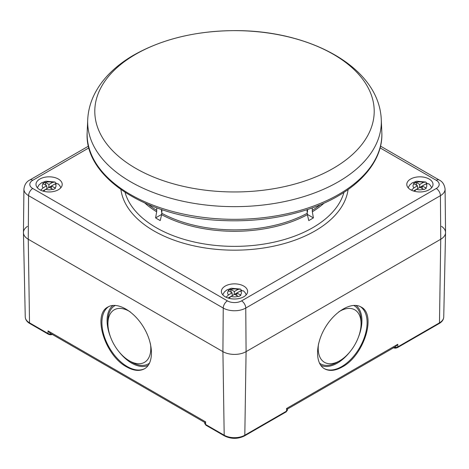<?xml version="1.0" encoding="UTF-8"?>
<svg xmlns="http://www.w3.org/2000/svg" width="469" height="469" viewBox="0 0 469 469"><rect width="100%" height="100%" fill="white"/><g stroke="black" fill="none" stroke-linecap="round" stroke-linejoin="round"><path stroke-width="0.7" d="M161.993 209.696L161.629 214.673L160.234 220.582A108.357 62.559 180 0 1 157.883 219.263A108.357 62.559 180 0 1 155.597 217.903L156.669 211.812L156.757 207.884M307.16 213.008L307.664 209.479M312.243 207.884L312.331 211.812L313.403 217.903L307.312 214.386M313.403 217.903A108.357 62.559 180 0 1 308.766 220.582L307.371 214.673L307.007 209.696M161.336 209.479L161.84 213.008M161.688 214.386L155.597 217.903M241.588 300.875A10.025 5.786 180 0 1 227.412 300.875L32.748 188.485A10.025 5.786 180 0 1 32.748 180.301A5.898 3.406 60 0 0 29.799 180.008C26.487 181.597 24.523 184.634 23.913 189.113L23.45 232.501A16.386 9.462 0 0 0 28.251 239.249L222.916 351.639A16.386 9.462 0 0 0 246.084 351.639L440.749 239.249A16.386 9.462 0 0 0 445.55 232.501L445.087 189.113C444.448 184.593 442.484 181.562 439.201 180.008A5.898 3.406 -60 0 0 436.252 180.301A10.025 5.786 180 0 1 436.252 188.485L241.588 300.875A5.898 3.406 60 0 1 245.762 308.057L440.42 195.667A15.923 9.192 0 0 0 445.087 189.113M429.164 189.746A13.109 7.568 180 0 1 414.877 191.387A13.109 7.568 180 0 1 406.787 184.393A13.109 7.568 180 0 1 410.627 179.041A13.109 7.568 180 0 1 424.908 177.399A13.109 7.568 180 0 1 433.004 184.393A13.109 7.568 180 0 1 429.164 189.746M225.231 296.783A13.109 7.568 180 0 1 221.391 291.431A13.109 7.568 180 0 1 229.482 284.437A13.109 7.568 180 0 1 243.769 286.078A13.109 7.568 180 0 1 247.609 291.431A13.109 7.568 180 0 1 239.518 298.419A13.109 7.568 180 0 1 225.231 296.783M39.836 179.041A13.109 7.568 180 0 1 54.123 177.399A13.109 7.568 180 0 1 62.213 184.393A13.109 7.568 180 0 1 58.373 189.746A13.109 7.568 180 0 1 44.092 191.387A13.109 7.568 180 0 1 35.996 184.393A13.109 7.568 180 0 1 39.836 179.041M286.565 408.458C287.802 409.197 287.802 409.214 286.565 408.505L286.524 411.131A1.641 0.944 60 0 1 286.184 411.858L287.485 409.818A3.277 1.894 180 0 1 286.524 411.131L244.812 435.214A14.586 8.419 180 0 1 224.188 435.214L205.651 424.515A3.277 1.894 180 0 1 204.689 423.196L205.985 425.242A1.641 0.944 -60 0 1 205.651 424.515L205.61 421.883C204.373 422.592 204.373 422.575 205.61 421.836M286.565 408.505L397.8 344.281L395.508 346.667L287.503 409.027L287.485 409.818M204.689 423.196L204.672 422.405L50.318 333.289L48.026 330.903L48.061 333.535A1.641 0.944 120 0 0 48.401 334.262L29.864 323.557C26.979 321.892 25.437 319.7 25.256 316.98L23.45 232.677A16.386 9.462 0 0 0 28.251 239.249L222.916 351.639A16.386 9.462 0 0 0 246.084 351.639L440.749 239.249A16.386 9.462 0 0 0 445.55 232.677A16.386 9.462 0 0 0 441.552 226.369M360.339 306.62A35.884 20.718 -60 0 1 364.976 335.581A35.884 20.718 -60 0 1 341.719 366.582A35.884 20.718 -60 0 1 324.155 368.564M342.329 366.928C335.37 370.821 329.431 371.436 324.513 368.781C315.01 363.457 315.303 344.199 325.14 327.708C334.843 311.135 351.668 301.415 361.03 306.984C376.824 314.482 364.014 355.537 342.329 366.928M349.938 351.832A34.788 20.085 -60 0 1 337.317 363.141A34.788 20.085 -60 0 1 320.702 365.275M355.924 305.413A34.788 20.085 -60 0 1 358.433 337.123M353.632 305.383A33.592 19.393 -60 0 1 361.071 321.025L361.071 323.698A30.315 17.505 -60 0 1 339.638 360.825A30.315 17.505 -60 0 1 318.568 343.683M337.317 362.168L339.638 360.825L337.317 362.168A33.592 19.393 -60 0 1 319.418 363.1M338.811 311.821A30.315 17.505 -60 0 1 339.638 311.322A30.315 17.505 -60 0 1 361.071 323.698M144.845 368.564A35.884 20.718 60 0 1 127.281 366.582A35.884 20.718 60 0 1 104.024 335.581A35.884 20.718 60 0 1 108.661 306.62M126.671 366.928C104.986 355.537 92.176 314.482 107.97 306.984C117.332 301.415 134.157 311.135 143.86 327.708C153.697 344.199 153.99 363.457 144.487 368.781C139.569 371.436 133.63 370.821 126.671 366.928M148.298 365.275A34.788 20.085 60 0 1 131.683 363.141A34.788 20.085 60 0 1 119.062 351.832M110.567 337.123A34.788 20.085 60 0 1 113.076 305.413M149.582 363.1A33.592 19.393 60 0 1 131.683 362.168L129.362 360.825A30.315 17.505 60 0 1 107.929 323.698A30.315 17.505 60 0 1 129.362 311.322A30.315 17.505 60 0 1 130.189 311.821M107.929 323.698L107.929 321.025A33.592 19.393 60 0 1 115.368 305.383M150.432 343.683A30.315 17.505 60 0 1 129.362 360.825L131.683 362.168M27.448 226.369A16.386 9.462 0 0 0 23.45 232.677M60.847 187.758L59.71 185.548L58.009 183.76L55.078 183.889L45.686 189.312L43.576 191.252M49.239 187.26L53.208 189.587L55.489 188.274L54.979 187.934L51.52 185.941L51.338 188.474M45.669 189.318L42.743 191.012M48.753 187.541L48.975 184.469L52.528 182.418L55.008 182.025L56.122 183.285A11.866 6.847 180 0 1 56.38 183.397M56.122 183.285L55.09 183.877A6.883 3.975 180 0 1 54.979 187.934M51.49 186.369L49.597 187.465M40.721 190.209L43.136 187.84L46.689 185.788L46.912 188.602M51.238 188.415L51.373 187.987M46.015 185.396L45.001 182.218L48.975 184.469M46.871 188.092L47.017 188.544M45.001 182.218L42.726 183.531L46.689 185.788M246.243 294.796L245.105 292.586L243.399 290.798L240.474 290.927L231.076 296.349L228.972 298.29M234.635 294.298L238.604 296.625L240.878 295.306L236.915 292.978L236.734 295.505M238.088 296.291A6.883 3.975 180 0 1 231.076 296.349L228.139 298.044M234.142 294.579L234.365 291.507L237.924 289.455L240.398 289.062L241.517 290.323A11.866 6.847 180 0 1 241.769 290.434M241.517 290.323L240.486 290.915A6.883 3.975 180 0 1 240.374 294.972M236.886 293.406L234.992 294.503M226.117 297.246L228.526 294.878L232.085 292.826L232.307 295.64M236.634 295.447L236.769 295.024M231.41 292.433L230.396 289.256L234.365 291.507M232.266 295.13L232.407 295.581M230.396 289.256L228.122 290.569L232.085 292.826M431.632 187.758L430.501 185.548L428.795 183.76L425.864 183.889L416.472 189.312L414.362 191.252M420.025 187.26L423.999 189.587L426.274 188.274L425.764 187.934L422.311 185.941L422.123 188.474M416.454 189.318L413.529 191.012M419.538 187.541L419.761 184.469L423.314 182.418L425.793 182.025L426.913 183.285A11.866 6.847 180 0 1 427.165 183.397M426.913 183.285L425.881 183.877M422.276 186.369L420.382 187.465M411.512 190.209L413.922 187.84L417.48 185.788L417.703 188.602M422.024 188.415L422.159 187.987M416.8 185.396L415.792 182.218L419.761 184.469M417.662 188.092L417.803 188.544M415.792 182.218L413.511 183.531L417.48 185.788M307.57 211.607A96.714 55.834 180 0 1 307.113 211.912M161.887 211.912A96.714 55.834 180 0 1 161.43 211.607M320.38 204.707A106.399 61.427 180 0 1 312.207 210.405M307.177 213.307A106.399 61.427 180 0 1 161.823 213.307M312.331 211.812A106.621 61.556 0 0 0 324.108 203.095M161.629 214.673A106.621 61.556 0 0 0 307.371 214.673M144.892 203.095A106.621 61.556 0 0 0 156.669 211.812M156.793 210.405A106.399 61.427 180 0 1 148.62 204.707M205.985 425.242L224.528 435.941C231.176 439.136 237.824 439.136 244.472 435.941A1.641 0.944 -120 0 0 244.812 435.214L246.084 351.639L245.762 308.057A15.923 9.192 0 0 1 223.238 308.057A5.898 3.406 120 0 1 227.412 300.875M393.468 347.64C394.365 348.291 395.684 348.291 397.425 347.64A1.641 0.944 -120 0 0 397.765 346.913L439.476 322.83A1.641 0.944 60 0 1 439.136 323.557C442.021 321.892 443.563 319.7 443.744 316.98A14.586 8.419 180 0 1 439.476 322.83L440.749 239.249L440.42 195.667A5.898 3.406 60 0 0 436.252 188.485M380.072 147.864L436.252 180.301M32.748 180.301L88.928 147.864M120.908 189.576A113.944 65.783 0 0 0 153.932 230.912A113.944 65.783 0 0 0 273.919 246.114A113.944 65.783 0 0 0 348.092 189.576M343.918 192.407A110.778 63.96 180 0 1 268.737 243.235A110.778 63.96 180 0 1 156.165 227.635A110.778 63.96 180 0 1 125.082 192.407M23.913 189.113A15.923 9.192 0 0 0 28.58 195.667A5.898 3.406 -60 0 1 32.748 188.485M51.502 333.975A3.277 1.894 180 0 1 48.061 333.535L29.524 322.83L28.251 239.249L28.58 195.667L223.238 308.057L222.916 351.639L224.188 435.214A1.641 0.944 -60 0 0 224.528 435.941M381.819 132.158A147.36 85.077 180 0 1 238.422 219.304A147.36 85.077 180 0 1 87.199 136.684A147.36 85.077 180 0 1 87.181 132.158C83.828 177.786 147.729 218.026 222.857 220.547C251.894 221.79 279.248 218.396 304.909 210.37C352.278 195.696 383.63 164.725 381.819 132.158L381.285 119.783A146.832 84.772 180 0 1 238.404 206.618A146.832 84.772 180 0 1 87.726 124.291A146.832 84.772 180 0 1 87.715 119.783L87.181 132.158M381.274 119.46A146.832 84.772 180 0 1 381.285 119.783L381.268 119.39C378.835 65.93 307.459 29.43 232.542 30.649C194.031 31.189 160.674 39.584 132.469 55.829C123.652 61.064 115.966 66.997 109.406 73.633C103.901 79.202 99.369 85.211 95.805 91.654C90.88 100.571 88.184 109.945 87.715 119.783M374.151 109.001A139.709 80.662 180 0 1 238.481 191.927A139.709 80.662 180 0 1 94.849 113.598A139.709 80.662 180 0 1 230.519 30.673A139.709 80.662 180 0 1 374.151 109.001M205.61 421.883L48.026 330.903M397.8 344.281L397.765 346.913A3.277 1.894 180 0 1 394.323 347.353M25.256 316.98A14.586 8.419 180 0 0 29.524 322.83A1.641 0.944 120 0 0 29.864 323.557M52.698 189.253A6.883 3.975 180 0 1 45.686 189.312M43.136 187.84A6.883 3.975 180 0 1 43.236 183.789M45.516 182.476A6.883 3.975 180 0 1 52.528 182.418M228.526 294.878A6.883 3.975 180 0 1 228.626 290.827M230.912 289.508A6.883 3.975 180 0 1 237.924 289.455M423.484 189.253A6.883 3.975 180 0 1 416.472 189.312M413.922 187.84A6.883 3.975 180 0 1 414.021 183.789M416.302 182.476A6.883 3.975 180 0 1 423.314 182.418M425.864 183.889A6.883 3.975 180 0 1 425.764 187.934M380.506 146.123L439.201 180.008M29.799 180.008L88.494 146.123M244.472 435.941L286.19 411.858M439.136 323.557L397.425 347.64M443.744 316.98L445.55 232.677M52.358 334.262C51.461 334.913 50.142 334.913 48.401 334.262M37.368 187.758L38.991 184.927L41.577 182.816L45.956 181.222L55.008 182.025M222.757 294.796L224.387 291.964L226.973 289.854L231.352 288.259L240.404 289.062M408.153 187.758L409.783 184.927L412.362 182.816L416.742 181.222L425.793 182.025"/></g></svg>
